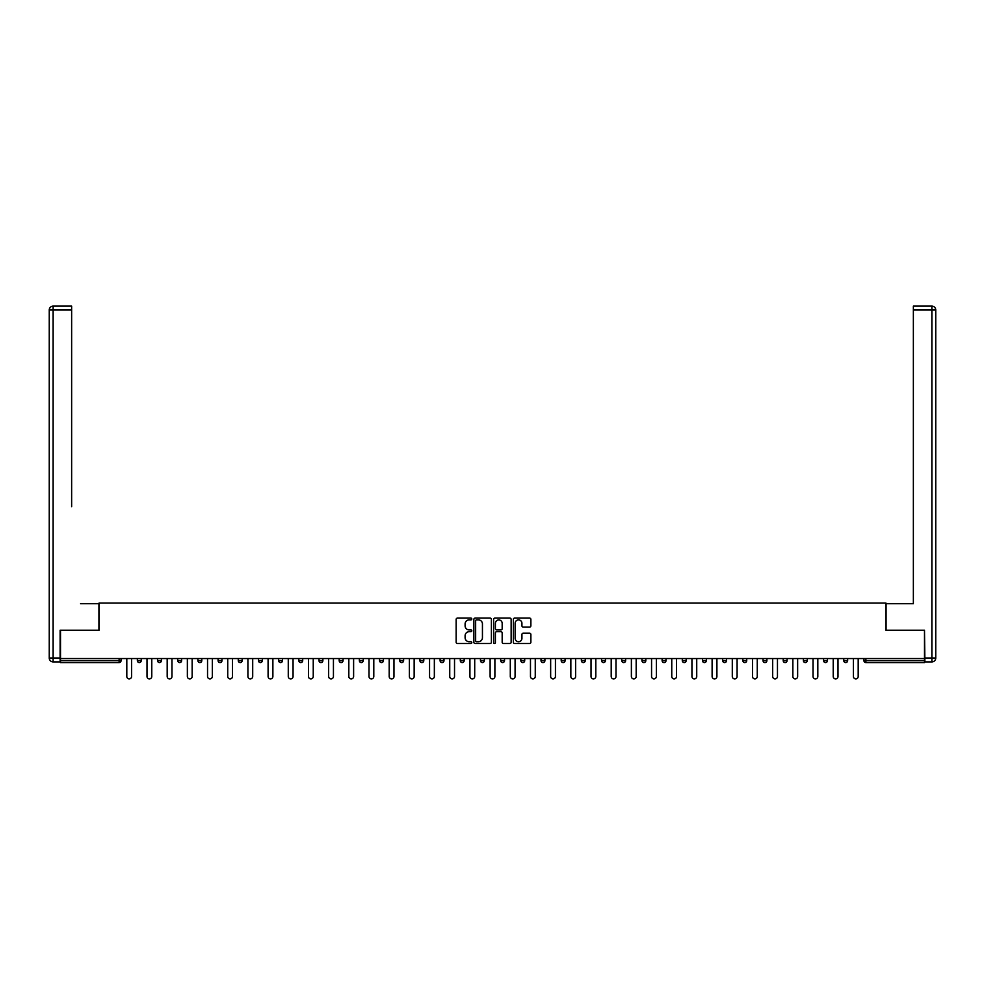 <?xml version="1.0" encoding="UTF-8"?>
<svg xmlns="http://www.w3.org/2000/svg" width="985" height="985" viewBox="0 0 985 985"><rect width="100%" height="100%" fill="white"/><g stroke="black" fill="none" stroke-linecap="round" stroke-linejoin="round"><path stroke-width="1.48" d="M471.803 618.999A0.886 0.886 0 0 0 470.916 618.112L457.422 618.112A1.268 1.268 0 0 0 456.154 619.38L456.154 642.232A1.268 1.268 0 0 0 457.422 643.5L470.916 643.5A0.886 0.886 0 0 0 471.803 642.614A0.886 0.886 0 0 0 470.916 641.728L469.168 641.728A4.063 4.063 0 0 1 465.105 637.664L465.105 635.756A4.063 4.063 0 0 1 469.168 631.693L470.916 631.693A0.886 0.886 0 0 0 471.803 630.806A0.886 0.886 0 0 0 470.916 629.92L469.168 629.92A4.063 4.063 0 0 1 465.105 625.857L465.105 623.948A4.063 4.063 0 0 1 469.168 619.885L470.916 619.885A0.886 0.886 0 0 0 471.803 618.999M529.61 627.063A1.268 1.268 0 0 0 530.878 625.795L530.878 619.38A1.268 1.268 0 0 0 529.61 618.112L514.626 618.112A1.268 1.268 0 0 0 513.357 619.38L513.357 642.232A1.268 1.268 0 0 0 514.626 643.5L529.61 643.5A1.268 1.268 0 0 0 530.878 642.232L530.878 634.488A1.268 1.268 0 0 0 529.61 633.22L523.195 633.22A1.268 1.268 0 0 0 521.927 634.488L521.927 638.329A3.398 3.398 0 0 1 518.529 641.728A3.398 3.398 0 0 1 515.143 638.329L515.143 623.283A3.398 3.398 0 0 1 518.529 619.885A3.398 3.398 0 0 1 521.927 623.283L521.927 625.795A1.268 1.268 0 0 0 523.195 627.063L529.61 627.063M63.348 306.126L53.128 306.126L71.634 306.126L63.348 306.126L71.634 306.126L71.634 310.016L53.128 310.016L53.128 658.042L60.122 658.042L60.122 630.228L99.066 630.228L99.066 603.054L885.934 603.054L885.934 630.228L924.496 630.228L924.496 658.559L60.504 658.559L60.504 660.627L119.111 660.627L119.111 658.559M60.504 630.228L60.504 658.559M491.392 619.38A1.268 1.268 0 0 0 490.124 618.112L475.139 618.112A1.268 1.268 0 0 0 473.859 619.38L473.859 642.232A1.268 1.268 0 0 0 475.139 643.5L490.124 643.5A1.268 1.268 0 0 0 491.392 642.232L491.392 619.38M494.876 618.112L509.861 618.112A1.268 1.268 0 0 1 511.141 619.38L511.141 642.232A1.268 1.268 0 0 1 509.861 643.5L503.458 643.5A1.268 1.268 0 0 1 502.178 642.232L502.178 632.961A1.268 1.268 0 0 0 500.909 631.693L496.662 631.693A1.268 1.268 0 0 0 495.393 632.961L495.393 642.614A0.886 0.886 0 0 1 494.495 643.5A0.886 0.886 0 0 1 493.608 642.614L493.608 619.38A1.268 1.268 0 0 1 494.876 618.112M121.056 658.559L121.056 660.627A1.945 1.945 0 0 1 119.111 662.573L60.504 662.573L60.504 660.627M924.496 658.559L924.496 662.573L865.889 662.573A1.945 1.945 0 0 1 863.943 660.627L863.943 658.559M141.237 658.559L141.237 660.627L137.358 660.627A1.945 1.945 0 0 0 139.291 662.573A1.945 1.945 0 0 1 137.358 660.627L137.358 658.559M119.111 662.573A1.945 1.945 0 0 0 121.056 660.627A1.945 1.945 0 0 1 119.111 662.573L119.111 660.627L121.056 660.627M157.538 658.559L157.538 660.627L157.538 658.559M161.417 658.559L161.417 660.627L161.417 658.559M181.609 658.559L181.609 660.627L177.719 660.627A1.945 1.945 0 0 0 179.664 662.573A1.945 1.945 0 0 1 177.719 660.627L177.719 658.559M197.911 658.559L197.911 660.627L197.911 658.559M201.79 658.559L201.79 660.627A1.945 1.945 0 0 1 199.844 662.573A1.945 1.945 0 0 1 197.911 660.627A1.945 1.945 0 0 0 199.844 662.573A1.945 1.945 0 0 0 201.79 660.627A1.945 1.945 0 0 1 199.844 662.573A1.945 1.945 0 0 1 197.911 660.627L201.79 660.627M218.091 660.627A1.945 1.945 0 0 0 220.024 662.573A1.945 1.945 0 0 0 221.97 660.627A1.945 1.945 0 0 1 220.024 662.573A1.945 1.945 0 0 0 221.97 660.627L221.97 658.559L221.97 660.627L218.091 660.627A1.945 1.945 0 0 0 220.024 662.573A1.945 1.945 0 0 1 218.091 660.627L218.091 658.559M242.15 658.559L242.15 660.627A1.945 1.945 0 0 1 240.217 662.573A1.945 1.945 0 0 1 238.272 660.627L238.272 658.559M260.397 662.573A1.945 1.945 0 0 0 262.33 660.627L262.33 658.559L262.33 660.627A1.945 1.945 0 0 1 260.397 662.573A1.945 1.945 0 0 1 258.452 660.627L258.452 658.559M282.523 658.559L282.523 660.627A1.945 1.945 0 0 1 280.577 662.573A1.945 1.945 0 0 1 278.632 660.627L278.632 658.559M302.703 658.559L302.703 660.627A1.945 1.945 0 0 1 300.757 662.573A1.945 1.945 0 0 1 298.824 660.627L298.824 658.559M320.95 662.573A1.945 1.945 0 0 0 322.883 660.627L322.883 658.559L322.883 660.627A1.945 1.945 0 0 1 320.95 662.573A1.945 1.945 0 0 1 319.005 660.627L319.005 658.559M343.063 658.559L343.063 660.627A1.945 1.945 0 0 1 341.13 662.573A1.945 1.945 0 0 1 339.185 660.627L339.185 658.559M363.256 658.559L363.256 660.627A1.945 1.945 0 0 1 361.31 662.573A1.945 1.945 0 0 1 359.365 660.627L359.365 658.559M383.436 658.559L383.436 660.627L379.557 660.627A1.945 1.945 0 0 0 381.49 662.573A1.945 1.945 0 0 1 379.557 660.627L379.557 658.559M403.616 658.559L403.616 660.627A1.945 1.945 0 0 1 401.671 662.573A1.945 1.945 0 0 1 399.738 660.627L399.738 658.559M423.796 658.559L423.796 660.627A1.945 1.945 0 0 1 421.863 662.573A1.945 1.945 0 0 1 419.918 660.627L419.918 658.559M443.989 658.559L443.989 660.627A1.945 1.945 0 0 1 442.043 662.573A1.945 1.945 0 0 1 440.098 660.627L440.098 658.559M462.224 662.573A1.945 1.945 0 0 0 464.169 660.627L464.169 658.559L464.169 660.627A1.945 1.945 0 0 1 462.224 662.573A1.945 1.945 0 0 1 460.29 660.627L460.29 658.559M484.349 658.559L484.349 660.627A1.945 1.945 0 0 1 482.404 662.573A1.945 1.945 0 0 1 480.471 660.627L480.471 658.559M504.529 658.559L504.529 660.627A1.945 1.945 0 0 1 502.596 662.573A1.945 1.945 0 0 1 500.651 660.627L500.651 658.559M520.831 658.559L520.831 660.627L520.831 658.559M524.71 658.559L524.71 660.627A1.945 1.945 0 0 1 522.776 662.573A1.945 1.945 0 0 1 520.831 660.627L524.71 660.627A1.945 1.945 0 0 1 522.776 662.573M541.011 658.559L541.011 660.627L541.011 658.559M544.902 658.559L544.902 660.627A1.945 1.945 0 0 1 542.957 662.573A1.945 1.945 0 0 1 541.011 660.627L544.902 660.627A1.945 1.945 0 0 1 542.957 662.573M561.204 658.559L561.204 660.627L561.204 658.559M565.082 658.559L565.082 660.627L565.082 658.559M581.384 658.559L581.384 660.627L581.384 658.559M585.262 658.559L585.262 660.627L585.262 658.559M605.443 658.559L605.443 660.627A1.945 1.945 0 0 1 603.51 662.573A1.945 1.945 0 0 1 601.564 660.627L601.564 658.559M625.635 658.559L625.635 660.627L621.744 660.627A1.945 1.945 0 0 0 623.69 662.573A1.945 1.945 0 0 1 621.744 660.627L621.744 658.559M645.815 658.559L645.815 660.627A1.945 1.945 0 0 1 643.87 662.573A1.945 1.945 0 0 1 641.937 660.627L641.937 658.559M662.117 658.559L662.117 660.627L662.117 658.559M665.995 658.559L665.995 660.627L665.995 658.559M686.176 658.559L686.176 660.627A1.945 1.945 0 0 1 684.243 662.573A1.945 1.945 0 0 1 682.297 660.627L682.297 658.559M706.368 658.559L706.368 660.627L702.477 660.627A1.945 1.945 0 0 0 704.423 662.573A1.945 1.945 0 0 1 702.477 660.627L702.477 658.559M726.548 658.559L726.548 660.627A1.945 1.945 0 0 1 724.603 662.573A1.945 1.945 0 0 1 722.67 660.627L722.67 658.559M746.728 658.559L746.728 660.627L742.85 660.627A1.945 1.945 0 0 0 744.783 662.573A1.945 1.945 0 0 1 742.85 660.627L742.85 658.559M766.909 658.559L766.909 660.627A1.945 1.945 0 0 1 764.976 662.573A1.945 1.945 0 0 1 763.03 660.627L763.03 658.559M787.089 658.559L787.089 660.627L783.21 660.627A1.945 1.945 0 0 0 785.156 662.573A1.945 1.945 0 0 1 783.21 660.627L783.21 658.559M807.281 658.559L807.281 660.627A1.945 1.945 0 0 1 805.336 662.573A1.945 1.945 0 0 1 803.391 660.627L803.391 658.559M827.462 658.559L827.462 660.627L823.583 660.627A1.945 1.945 0 0 0 825.516 662.573A1.945 1.945 0 0 1 823.583 660.627L823.583 658.559M847.642 658.559L847.642 660.627L843.763 660.627A1.945 1.945 0 0 0 845.709 662.573A1.945 1.945 0 0 1 843.763 660.627L843.763 658.559M139.291 662.573A1.945 1.945 0 0 0 141.237 660.627A1.945 1.945 0 0 1 139.291 662.573A1.945 1.945 0 0 1 137.358 660.627M159.484 662.573A1.945 1.945 0 0 1 157.538 660.627A1.945 1.945 0 0 0 159.484 662.573A1.945 1.945 0 0 0 161.417 660.627A1.945 1.945 0 0 1 159.484 662.573A1.945 1.945 0 0 1 157.538 660.627L161.417 660.627A1.945 1.945 0 0 1 159.484 662.573M181.609 660.627A1.945 1.945 0 0 1 179.664 662.573A1.945 1.945 0 0 0 181.609 660.627A1.945 1.945 0 0 1 179.664 662.573A1.945 1.945 0 0 1 177.719 660.627M381.49 662.573A1.945 1.945 0 0 0 383.436 660.627A1.945 1.945 0 0 1 381.49 662.573A1.945 1.945 0 0 1 379.557 660.627M563.137 662.573A1.945 1.945 0 0 1 561.204 660.627A1.945 1.945 0 0 0 563.137 662.573A1.945 1.945 0 0 0 565.082 660.627A1.945 1.945 0 0 1 563.137 662.573A1.945 1.945 0 0 1 561.204 660.627L565.082 660.627M583.329 662.573A1.945 1.945 0 0 1 581.384 660.627A1.945 1.945 0 0 0 583.329 662.573A1.945 1.945 0 0 0 585.262 660.627A1.945 1.945 0 0 1 583.329 662.573A1.945 1.945 0 0 1 581.384 660.627L585.262 660.627A1.945 1.945 0 0 1 583.329 662.573M625.635 660.627A1.945 1.945 0 0 1 623.69 662.573A1.945 1.945 0 0 0 625.635 660.627A1.945 1.945 0 0 1 623.69 662.573A1.945 1.945 0 0 1 621.744 660.627M664.05 662.573A1.945 1.945 0 0 1 662.117 660.627A1.945 1.945 0 0 0 664.05 662.573A1.945 1.945 0 0 0 665.995 660.627A1.945 1.945 0 0 1 664.05 662.573A1.945 1.945 0 0 1 662.117 660.627L665.995 660.627M704.423 662.573A1.945 1.945 0 0 0 706.368 660.627A1.945 1.945 0 0 1 704.423 662.573A1.945 1.945 0 0 1 702.477 660.627M746.728 660.627A1.945 1.945 0 0 1 744.783 662.573A1.945 1.945 0 0 0 746.728 660.627A1.945 1.945 0 0 1 744.783 662.573A1.945 1.945 0 0 1 742.85 660.627M785.156 662.573A1.945 1.945 0 0 0 787.089 660.627A1.945 1.945 0 0 1 785.156 662.573A1.945 1.945 0 0 1 783.21 660.627M805.336 662.573A1.945 1.945 0 0 0 807.281 660.627A1.945 1.945 0 0 1 805.336 662.573M825.516 662.573A1.945 1.945 0 0 0 827.462 660.627A1.945 1.945 0 0 1 825.516 662.573A1.945 1.945 0 0 1 823.583 660.627M845.709 662.573A1.945 1.945 0 0 0 847.642 660.627A1.945 1.945 0 0 1 845.709 662.573A1.945 1.945 0 0 1 843.763 660.627M865.889 658.559L865.889 662.573A1.945 1.945 0 0 1 863.943 660.627L924.496 660.627M476.531 619.885A0.886 0.886 0 0 0 475.644 620.772L475.644 640.841A0.886 0.886 0 0 0 476.531 641.728L478.378 641.728A4.063 4.063 0 0 0 482.441 637.664L482.441 623.948A4.063 4.063 0 0 0 478.378 619.885L476.531 619.885M502.178 623.345A3.398 3.398 0 0 0 498.792 619.947A3.398 3.398 0 0 0 495.393 623.345L495.393 628.652A1.268 1.268 0 0 0 496.662 629.92L500.909 629.92A1.268 1.268 0 0 0 502.178 628.652L502.178 623.345M126.806 658.559L126.806 676.473A2.389 2.389 0 0 0 129.207 678.874A2.389 2.389 0 0 0 131.596 676.473L131.596 658.559M146.999 658.559L146.999 676.473A2.389 2.389 0 0 0 149.388 678.874A2.389 2.389 0 0 0 151.776 676.473L151.776 658.559M167.179 658.559L167.179 676.473A2.389 2.389 0 0 0 169.568 678.874A2.389 2.389 0 0 0 171.969 676.473L171.969 658.559M187.359 658.559L187.359 676.473A2.389 2.389 0 0 0 189.76 678.874A2.389 2.389 0 0 0 192.149 676.473L192.149 658.559M207.54 658.559L207.54 676.473A2.389 2.389 0 0 0 209.94 678.874A2.389 2.389 0 0 0 212.329 676.473L212.329 658.559M227.732 658.559L227.732 676.473A2.389 2.389 0 0 0 230.121 678.874A2.389 2.389 0 0 0 232.509 676.473L232.509 658.559M98.931 630.228L98.931 603.707L80.561 603.707M71.634 310.016L71.634 506.672M60.122 658.042L60.122 661.92L53.128 661.92A3.878 3.878 0 0 1 49.25 658.042L49.25 310.016A3.878 3.878 0 0 1 53.128 306.126A3.878 3.878 0 0 0 49.25 310.016A3.878 3.878 0 0 1 53.128 306.126A3.878 3.878 0 0 0 49.25 310.016L53.128 310.016L53.128 306.126M904.439 603.707L913.366 603.707L913.366 306.126L931.872 306.126L913.366 306.126M886.069 630.228L886.069 603.707L913.366 603.707L913.366 506.672M924.878 658.042L931.872 658.042L931.872 310.016L935.75 310.016A3.878 3.878 0 0 0 931.872 306.126A3.878 3.878 0 0 1 935.75 310.016L935.75 658.042A3.878 3.878 0 0 1 931.872 661.92L924.878 661.92L924.496 630.228M931.872 661.92A3.878 3.878 0 0 0 935.75 658.042L931.872 658.042L931.872 661.92M247.912 658.559L247.912 676.473A2.389 2.389 0 0 0 250.301 678.874A2.389 2.389 0 0 0 252.702 676.473L252.702 658.559M268.092 658.559L268.092 676.473A2.389 2.389 0 0 0 270.481 678.874A2.389 2.389 0 0 0 272.882 676.473L272.882 658.559M288.273 658.559L288.273 676.473A2.389 2.389 0 0 0 290.673 678.874A2.389 2.389 0 0 0 293.062 676.473L293.062 658.559M308.465 658.559L308.465 676.473A2.389 2.389 0 0 0 310.854 678.874A2.389 2.389 0 0 0 313.242 676.473L313.242 658.559M328.645 658.559L328.645 676.473A2.389 2.389 0 0 0 331.034 678.874A2.389 2.389 0 0 0 333.435 676.473L333.435 658.559M348.825 658.559L348.825 676.473A2.389 2.389 0 0 0 351.214 678.874A2.389 2.389 0 0 0 353.615 676.473L353.615 658.559M369.006 658.559L369.006 676.473A2.389 2.389 0 0 0 371.407 678.874A2.389 2.389 0 0 0 373.795 676.473L373.795 658.559M389.186 658.559L389.186 676.473A2.389 2.389 0 0 0 391.587 678.874A2.389 2.389 0 0 0 393.975 676.473L393.975 658.559M409.378 658.559L409.378 676.473A2.389 2.389 0 0 0 411.767 678.874A2.389 2.389 0 0 0 414.156 676.473L414.156 658.559M429.558 658.559L429.558 676.473A2.389 2.389 0 0 0 431.947 678.874A2.389 2.389 0 0 0 434.348 676.473L434.348 658.559M449.739 658.559L449.739 676.473A2.389 2.389 0 0 0 452.14 678.874A2.389 2.389 0 0 0 454.528 676.473L454.528 658.559M469.919 658.559L469.919 676.473A2.389 2.389 0 0 0 472.32 678.874A2.389 2.389 0 0 0 474.708 676.473L474.708 658.559M490.111 658.559L490.111 676.473A2.389 2.389 0 0 0 492.5 678.874A2.389 2.389 0 0 0 494.889 676.473L494.889 658.559M510.292 658.559L510.292 676.473A2.389 2.389 0 0 0 512.68 678.874A2.389 2.389 0 0 0 515.081 676.473L515.081 658.559M530.472 658.559L530.472 676.473A2.389 2.389 0 0 0 532.86 678.874A2.389 2.389 0 0 0 535.261 676.473L535.261 658.559M550.652 658.559L550.652 676.473A2.389 2.389 0 0 0 553.053 678.874A2.389 2.389 0 0 0 555.442 676.473L555.442 658.559M570.844 658.559L570.844 676.473A2.389 2.389 0 0 0 573.233 678.874A2.389 2.389 0 0 0 575.622 676.473L575.622 658.559M591.025 658.559L591.025 676.473A2.389 2.389 0 0 0 593.413 678.874A2.389 2.389 0 0 0 595.814 676.473L595.814 658.559M611.205 658.559L611.205 676.473A2.389 2.389 0 0 0 613.593 678.874A2.389 2.389 0 0 0 615.994 676.473L615.994 658.559M631.385 658.559L631.385 676.473A2.389 2.389 0 0 0 633.786 678.874A2.389 2.389 0 0 0 636.175 676.473L636.175 658.559M651.565 658.559L651.565 676.473A2.389 2.389 0 0 0 653.966 678.874A2.389 2.389 0 0 0 656.355 676.473L656.355 658.559M671.758 658.559L671.758 676.473A2.389 2.389 0 0 0 674.146 678.874A2.389 2.389 0 0 0 676.535 676.473L676.535 658.559M691.938 658.559L691.938 676.473A2.389 2.389 0 0 0 694.326 678.874A2.389 2.389 0 0 0 696.727 676.473L696.727 658.559M712.118 658.559L712.118 676.473A2.389 2.389 0 0 0 714.519 678.874A2.389 2.389 0 0 0 716.908 676.473L716.908 658.559M732.298 658.559L732.298 676.473A2.389 2.389 0 0 0 734.699 678.874A2.389 2.389 0 0 0 737.088 676.473L737.088 658.559M752.491 658.559L752.491 676.473A2.389 2.389 0 0 0 754.879 678.874A2.389 2.389 0 0 0 757.268 676.473L757.268 658.559M772.671 658.559L772.671 676.473A2.389 2.389 0 0 0 775.06 678.874A2.389 2.389 0 0 0 777.461 676.473L777.461 658.559M792.851 658.559L792.851 676.473A2.389 2.389 0 0 0 795.24 678.874A2.389 2.389 0 0 0 797.641 676.473L797.641 658.559M813.031 658.559L813.031 676.473A2.389 2.389 0 0 0 815.432 678.874A2.389 2.389 0 0 0 817.821 676.473L817.821 658.559M833.224 658.559L833.224 676.473A2.389 2.389 0 0 0 835.612 678.874A2.389 2.389 0 0 0 838.001 676.473L838.001 658.559M853.404 658.559L853.404 676.473A2.389 2.389 0 0 0 855.793 678.874A2.389 2.389 0 0 0 858.194 676.473L858.194 658.559M240.217 662.573A1.945 1.945 0 0 0 242.15 660.627L238.272 660.627M262.33 660.627L258.452 660.627M280.577 662.573A1.945 1.945 0 0 0 282.523 660.627L278.632 660.627M300.757 662.573A1.945 1.945 0 0 0 302.703 660.627L298.824 660.627M322.883 660.627L319.005 660.627M341.13 662.573A1.945 1.945 0 0 0 343.063 660.627L339.185 660.627M361.31 662.573A1.945 1.945 0 0 0 363.256 660.627L359.365 660.627M401.671 662.573A1.945 1.945 0 0 0 403.616 660.627L399.738 660.627M421.863 662.573A1.945 1.945 0 0 0 423.796 660.627L419.918 660.627M442.043 662.573A1.945 1.945 0 0 0 443.989 660.627L440.098 660.627M464.169 660.627L460.29 660.627M482.404 662.573A1.945 1.945 0 0 0 484.349 660.627L480.471 660.627M502.596 662.573A1.945 1.945 0 0 0 504.529 660.627L500.651 660.627M603.51 662.573A1.945 1.945 0 0 0 605.443 660.627L601.564 660.627M643.87 662.573A1.945 1.945 0 0 0 645.815 660.627L641.937 660.627M684.243 662.573A1.945 1.945 0 0 0 686.176 660.627L682.297 660.627M724.603 662.573A1.945 1.945 0 0 0 726.548 660.627L722.67 660.627M764.976 662.573A1.945 1.945 0 0 0 766.909 660.627L763.03 660.627M807.281 660.627L803.391 660.627M865.889 662.573A1.945 1.945 0 0 1 863.943 660.627M53.128 661.92L53.128 658.042L49.25 658.042M931.872 306.126L931.872 310.016L913.366 310.016"/></g></svg>
